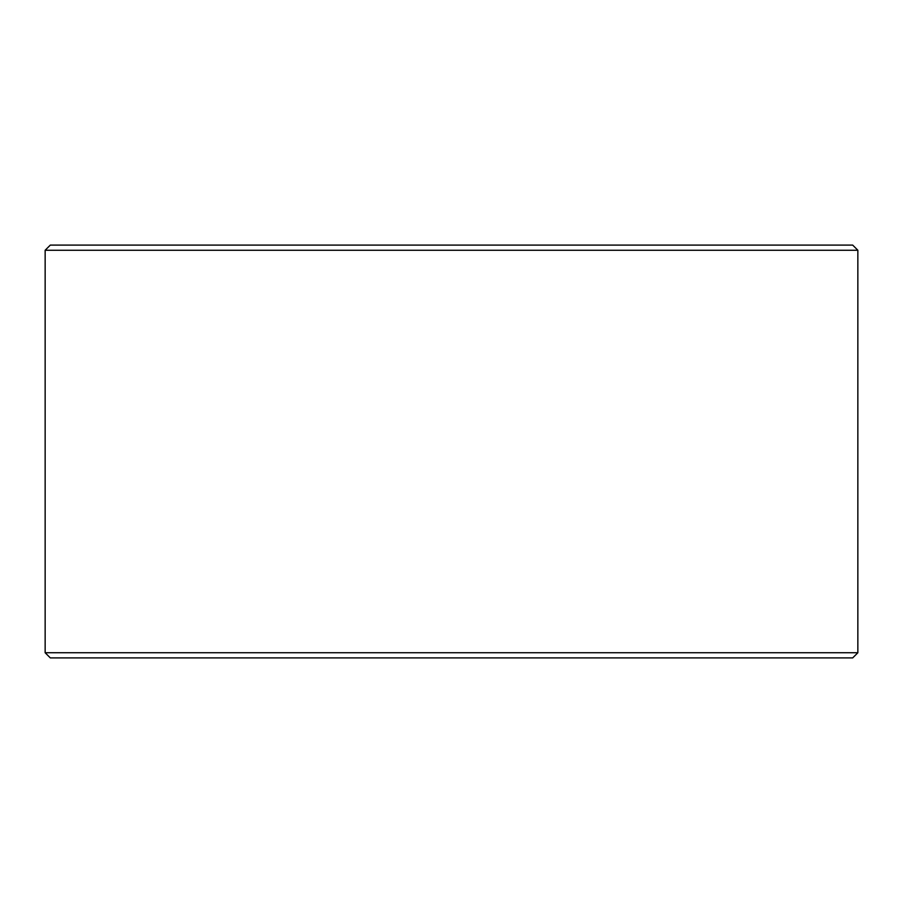<?xml version="1.0" encoding="UTF-8"?>
<svg xmlns="http://www.w3.org/2000/svg" width="903" height="903" viewBox="0 0 903 903"><rect width="100%" height="100%" fill="white"/><g stroke="black" fill="none" stroke-linecap="round" stroke-linejoin="round"><path stroke-width="1.35" d="M857.85 652.745L45.15 652.745L50.308 657.903L852.692 657.903L857.85 652.745L857.85 250.255L852.692 245.097L50.308 245.097L45.15 250.255L857.85 250.255L45.15 250.255L45.15 652.745L857.85 652.745L852.692 657.903L50.308 657.903L45.15 652.745L45.15 250.255L50.308 245.097L852.692 245.097L857.85 250.255L857.85 652.745"/></g></svg>
